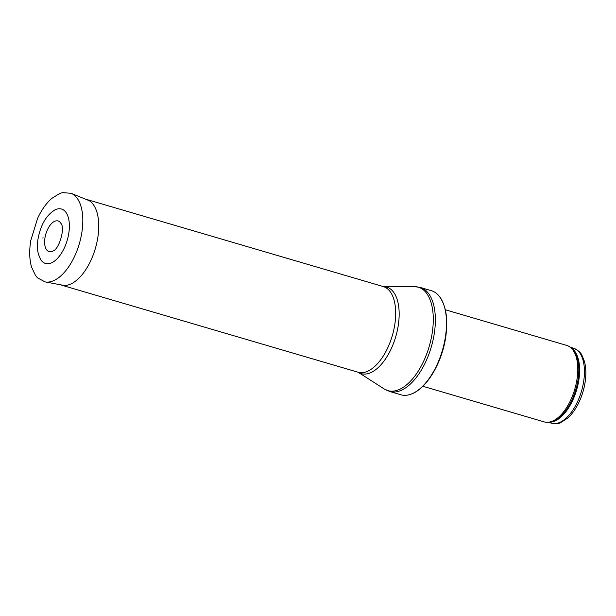 <?xml version="1.0" encoding="UTF-8"?>
<svg xmlns="http://www.w3.org/2000/svg" width="616" height="616" viewBox="0 0 616 616"><rect width="100%" height="100%" fill="white"/><g stroke="black" fill="none" stroke-linecap="round" stroke-linejoin="round"><path stroke-width="0.92" d="M445.33 309.763L566.689 345.399A39.863 20.105 106.4 0 1 570.539 347.478A39.863 20.105 106.4 0 1 576.815 380.403A39.863 20.105 106.4 0 1 548.587 422.23A39.863 20.105 106.4 0 1 544.228 421.898L422.869 386.263M445.183 338.33A54.216 27.343 106.4 0 1 410.171 394.456A54.216 27.343 106.4 0 1 400.87 394.764L389.728 391.491A54.216 27.343 106.4 0 0 434.034 335.058A54.216 27.343 106.4 0 0 420.274 287.449L431.416 290.721A54.216 27.343 106.4 0 1 439.077 296.003A54.216 27.343 106.4 0 1 445.183 338.33M85.431 199.137L85.655 199.191A44.645 22.523 106.4 0 1 86.317 199.361A44.645 22.523 106.4 0 1 97.651 238.569A44.645 22.523 106.4 0 1 61.161 285.039A44.645 22.523 106.4 0 1 60.507 284.831L60.299 284.754M45.014 237.576A15.962 8.054 -73.6 0 0 44.937 238.061A15.962 8.054 -73.6 0 0 52.853 251.066C59.09 249.657 65.404 227.897 60.961 223.454A15.962 8.054 -73.6 0 0 52.229 222.915A15.962 8.054 -73.6 0 0 45.014 237.576M40.548 259.367A28.359 14.299 -73.6 0 0 67.213 240.286A28.359 14.299 -73.6 0 0 55.093 209.817C46.547 214.892 40.895 224.393 38.13 238.315C37.145 244.221 37.23 249.495 38.392 254.139L40.548 259.367M583.483 382.559A39.07 19.704 106.4 0 1 551.551 423.215C556.71 423.785 559.79 423.562 560.791 422.553L567.76 418.072C571.363 414.822 574.574 410.595 577.4 405.39C581.05 398.583 583.552 391.237 584.923 383.345C586.293 375.075 586.132 367.737 584.415 361.338L582.02 355.44C580.873 352.606 578.054 350.211 573.565 348.248A39.07 19.704 106.4 0 1 583.483 382.559M570.786 347.686A39.07 19.704 106.4 0 1 578.663 381.142A39.07 19.704 106.4 0 1 548.918 422.191M570.539 347.478L571.687 348.433A39.262 19.804 106.4 0 1 577.862 380.857A39.262 19.804 106.4 0 1 550.073 422.045L548.587 422.23M86.317 199.361L383.283 286.563A44.645 22.523 106.4 0 1 394.602 325.764A44.645 22.523 106.4 0 1 358.112 372.233L358.173 372.257A45.122 22.761 106.4 0 0 398.059 326.665A45.122 22.761 106.4 0 0 383.321 286.563L414.298 286.594A53.931 27.204 106.4 0 1 431.962 334.519A53.931 27.204 106.4 0 1 384.238 388.973L389.728 391.491M71.071 193.293A46.231 23.316 106.4 0 1 79.295 243.836A46.231 23.316 106.4 0 1 45.053 281.897L37.522 277.855L35.543 275.545L31.562 267.128C29.391 259.475 29.137 250.581 30.8 240.44L37.614 218.341C41.549 209.879 46.254 203.242 51.736 198.437L59.637 193.501L62.547 192.631L71.071 193.293L89.243 200.685M43.028 237.514L42.92 238.184A18.141 9.148 106.4 0 1 43.028 237.514M573.565 348.248L570.308 347.293M551.551 423.215L548.294 422.26M410.171 394.456C425.748 389.866 441.318 364.433 445.476 338.638C448.44 319.935 446.307 305.721 439.077 296.003M414.298 286.594L420.274 287.449M61.161 285.039L358.112 372.233L384.238 388.973M45.053 281.897L64.341 285.508"/></g></svg>
